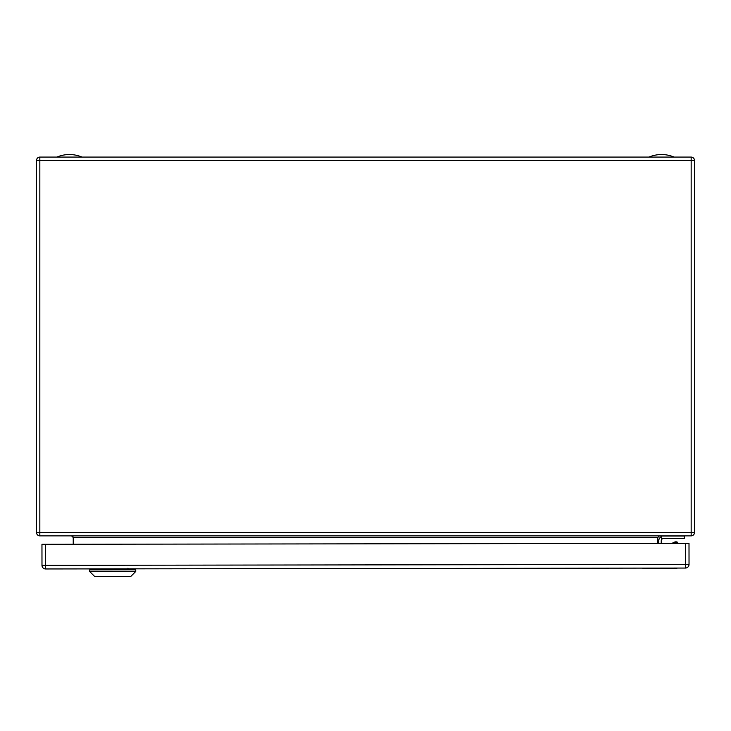 <?xml version="1.0" encoding="UTF-8"?>
<svg xmlns="http://www.w3.org/2000/svg" width="731" height="731" viewBox="0 0 731 731"><rect width="100%" height="100%" fill="white"/><g stroke="black" fill="none" stroke-linecap="round" stroke-linejoin="round"><path stroke-width="1.1" d="M41.987 565.355L689.031 564.423A3.618 3.618 0 0 1 685.422 568.051L45.614 568.965A3.618 3.618 0 0 1 41.987 565.355L41.959 544.303L45.578 544.293L689.004 543.371L689.031 564.423A3.618 3.618 0 0 1 685.422 568.051L685.386 543.38M687.03 543.371L683.741 543.38M135.747 569.824L89.694 569.888L89.694 571.532L135.747 571.468L135.747 569.824M89.694 571.532L94.637 576.457L112.729 576.439L130.822 576.412L135.747 571.468M127.98 568.188L127.989 568.846M127.459 568.846L127.459 569.833M673.516 542.566A2.924 1.462 155 0 1 673.982 542.32A2.915 1.462 155 0 1 676.403 541.872A2.915 1.462 155 0 1 677.116 543.389M676.55 541.909A3.244 1.626 155 0 1 676.723 541.927A3.244 1.626 155 0 1 677.664 542.53A3.244 1.626 155 0 1 677.637 543.389M675.581 542.201A2.924 1.462 150.9 0 0 675.426 542.183A2.924 1.462 150.9 0 0 673.041 542.795A2.915 1.462 150.9 0 0 672.164 543.398M677.089 543.389L676.723 542.74A3.253 1.626 150.9 0 0 675.746 542.21A3.253 1.626 150.9 0 0 673.096 542.905A3.244 1.626 150.9 0 0 672.337 543.398M642.933 568.106L642.933 568.718L647.127 568.718L672.986 568.681L672.876 568.069M654.638 568.097L654.638 568.7L654.519 568.097M672.986 568.069L672.986 568.681L676.815 568.672L676.815 568.06M691.16 535.869L39.84 535.869A3.289 3.289 0 0 1 36.55 532.579L36.55 160.372A3.289 3.289 0 0 1 39.84 157.083L691.16 157.083A3.289 3.289 0 0 1 694.45 160.372L694.45 532.579A3.289 3.289 0 0 1 691.16 535.869L691.16 160.372L39.84 160.372L39.84 532.579L694.45 532.579A3.289 3.289 0 0 1 691.16 535.869M659.417 535.869L657.772 537.513L73.228 537.513L72.945 536.591M72.634 536.252L71.583 535.869L73.228 537.513L73.228 544.257M657.772 537.513L657.772 543.416M684.253 535.978L661.555 535.978L661.555 538.445L684.253 538.445L684.253 535.978M661.226 540.913A2.467 2.467 0 0 1 663.693 538.445A2.467 2.467 0 0 0 661.226 540.913L661.226 543.416M658.759 540.913L658.759 543.416L658.759 540.913A4.934 4.934 0 0 1 661.555 536.472M673.726 157.083L649.384 157.083M81.616 157.083L57.274 157.083M45.578 544.293L45.614 568.965M657.078 568.7L657.078 568.088M658.814 568.088L658.814 568.7M672.593 568.681L672.593 568.069M654.245 568.709L654.245 568.097M648.863 568.106L648.863 568.709M647.127 568.718L647.127 568.106M643.645 568.106L643.655 568.718M676.148 568.672L676.148 568.06M39.84 535.869A3.289 3.289 0 0 1 36.55 532.579L39.84 532.579L39.84 535.869M36.55 160.372A3.289 3.289 0 0 1 39.84 157.083L39.84 160.372L36.55 160.372M694.45 160.372L691.16 160.372L691.16 157.083A3.289 3.289 0 0 1 694.45 160.372M90.927 568.901L90.927 569.888M134.513 568.837L134.513 569.824M677.664 542.53L678.066 543.389M673.726 156.918A32.283 32.283 0 0 0 649.384 156.918M81.616 156.918A32.283 32.283 0 0 0 57.274 156.918"/></g></svg>
